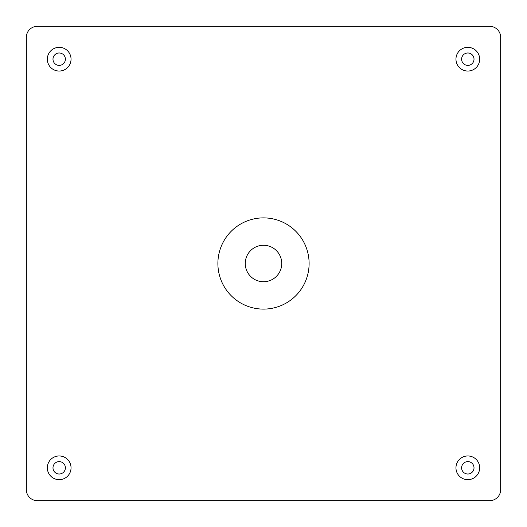 <?xml version="1.0" encoding="UTF-8"?>
<svg xmlns="http://www.w3.org/2000/svg" width="527" height="527" viewBox="0 0 527 527"><rect width="100%" height="100%" fill="white"/><g stroke="black" fill="none" stroke-linecap="round" stroke-linejoin="round"><path stroke-width="0.79" d="M37.298 26.35A10.948 10.948 0 0 0 26.35 37.298L26.35 489.702A10.948 10.948 0 0 0 37.298 500.65L489.702 500.65A10.948 10.948 0 0 0 500.65 489.702L500.65 37.298A10.948 10.948 0 0 0 489.702 26.35L37.298 26.35M263.5 309.105A45.605 45.605 0 0 0 302.999 240.694A45.605 45.605 0 0 0 224.001 240.694A45.605 45.605 0 0 0 263.5 309.105M59.189 71.046A11.857 11.857 0 0 0 69.452 53.26A11.857 11.857 0 0 0 48.919 53.26A11.857 11.857 0 0 0 59.189 71.046M467.811 71.046A11.857 11.857 0 0 0 478.081 53.26A11.857 11.857 0 0 0 457.548 53.26A11.857 11.857 0 0 0 467.811 71.046M467.811 479.669A11.857 11.857 0 0 0 478.081 461.883A11.857 11.857 0 0 0 457.548 461.883A11.857 11.857 0 0 0 467.811 479.669M59.189 479.669A11.857 11.857 0 0 0 69.452 461.883A11.857 11.857 0 0 0 48.919 461.883A11.857 11.857 0 0 0 59.189 479.669M59.189 474.017A6.205 6.205 0 0 0 64.557 464.715A6.205 6.205 0 0 0 53.813 464.715A6.205 6.205 0 0 0 59.189 474.017M467.811 474.017A6.205 6.205 0 0 0 473.187 464.715A6.205 6.205 0 0 0 462.442 464.715A6.205 6.205 0 0 0 467.811 474.017M467.811 65.388A6.205 6.205 0 0 0 473.187 56.086A6.205 6.205 0 0 0 462.442 56.086A6.205 6.205 0 0 0 467.811 65.388M59.189 65.388A6.205 6.205 0 0 0 64.557 56.086A6.205 6.205 0 0 0 53.813 56.086A6.205 6.205 0 0 0 59.189 65.388M263.5 281.741A18.241 18.241 0 0 0 279.297 254.376A18.241 18.241 0 0 0 247.703 254.376A18.241 18.241 0 0 0 263.5 281.741"/></g></svg>
